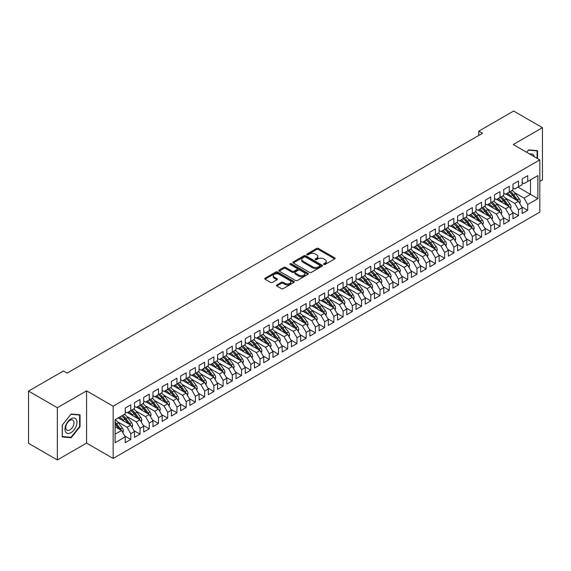 <?xml version="1.0" encoding="UTF-8"?>
<svg xmlns="http://www.w3.org/2000/svg" width="571" height="571" viewBox="0 0 571 571"><rect width="100%" height="100%" fill="white"/><g stroke="black" fill="none" stroke-linecap="round" stroke-linejoin="round"><path stroke-width="0.86" d="M323.836 264.466A0.899 0.521 0 0 0 325.106 264.466L334.734 258.906A1.285 0.742 0 0 0 335.106 258.385A1.285 0.742 0 0 0 334.734 257.856L318.418 248.442A1.285 0.742 0 0 0 316.612 248.442L306.984 254.002A0.899 0.521 0 0 0 306.72 254.366A0.899 0.521 0 0 0 306.984 254.73A0.899 0.521 0 0 0 308.247 254.73L309.496 254.016A4.104 2.37 0 0 1 315.292 254.016L316.655 254.802A4.104 2.37 0 0 1 317.854 256.472A4.104 2.37 0 0 1 316.655 258.149L315.406 258.863A0.899 0.521 0 0 0 315.149 259.234A0.899 0.521 0 0 0 315.406 259.598A0.899 0.521 0 0 0 316.677 259.598L317.926 258.877A4.104 2.37 0 0 1 323.721 258.877L325.085 259.662A4.104 2.37 0 0 1 326.284 261.34A4.104 2.37 0 0 1 325.085 263.01L323.836 263.731A0.899 0.521 0 0 0 323.571 264.095A0.899 0.521 0 0 0 323.836 264.466L323.836 263.731M276.828 284.958A1.285 0.742 0 0 0 276.457 285.479A1.285 0.742 0 0 0 276.828 286.007L281.41 288.648A1.285 0.742 0 0 0 283.216 288.648L293.908 282.474A1.285 0.742 0 0 0 294.286 281.946A1.285 0.742 0 0 0 293.908 281.424L277.599 272.01A1.285 0.742 0 0 0 275.786 272.01L265.094 278.184A1.285 0.742 0 0 0 264.723 278.705A1.285 0.742 0 0 0 265.094 279.226L270.625 282.417A1.285 0.742 0 0 0 272.438 282.417L277.014 279.776A1.285 0.742 0 0 0 277.385 279.255A1.285 0.742 0 0 0 277.014 278.734L274.273 277.149A3.426 1.977 0 0 1 273.266 275.75A3.426 1.977 0 0 1 275.386 273.923A3.426 1.977 0 0 1 279.119 274.351L289.854 280.547A3.426 1.977 0 0 1 290.86 281.946A3.426 1.977 0 0 1 288.748 283.78A3.426 1.977 0 0 1 285.008 283.352L283.216 282.317A1.285 0.742 0 0 0 281.41 282.317L276.828 284.958L276.828 286.007M57.35 407.737L57.35 459.962L86.571 443.096L86.571 390.864L57.35 407.737L28.55 391.106L63.395 370.986L67.093 373.12L482.495 133.286L478.798 131.152L478.798 135.42M86.571 390.864L113.151 406.217L539.816 159.88L539.816 212.112L113.151 458.442L113.151 406.217M539.816 181.414L542.45 179.894L542.45 127.661L513.236 144.534L539.816 159.88M542.45 127.661L513.65 111.038L478.798 131.152M309.589 272.374A1.285 0.742 0 0 0 311.402 272.374L322.094 266.2A1.285 0.742 0 0 0 322.465 265.679A1.285 0.742 0 0 0 322.094 265.158L305.785 255.737A1.285 0.742 0 0 0 303.972 255.737L293.28 261.911A1.285 0.742 0 0 0 292.902 262.439A1.285 0.742 0 0 0 293.28 262.96L309.589 272.374M290.511 264.659A0.899 0.521 0 0 1 291.417 264.787L291.417 263.716L308.005 273.288A1.285 0.742 0 0 1 308.376 273.816A1.285 0.742 0 0 1 308.005 274.337L297.313 280.511A1.285 0.742 0 0 1 295.5 280.511L279.19 271.097L279.19 270.047A1.285 0.742 0 0 0 278.812 270.568A1.285 0.742 0 0 0 279.19 271.097M279.19 270.047L283.766 267.406A1.285 0.742 0 0 1 285.579 267.406L292.188 271.225A1.285 0.742 0 0 0 294.001 271.225L297.034 269.469A1.285 0.742 0 0 0 297.412 268.948A1.285 0.742 0 0 0 297.034 268.427L290.154 264.452A0.899 0.521 0 0 1 289.89 264.087A0.899 0.521 0 0 1 290.439 263.602A0.899 0.521 0 0 1 291.417 263.716M517.94 187.117L530.495 194.361L530.495 179.865L537.882 175.604L527.725 181.464L527.725 175.654L522.187 178.851L522.187 184.661L518.497 186.796L518.497 180.986L512.958 184.183L512.958 189.993L509.261 192.127L509.261 186.317L503.722 189.515L503.722 195.325L500.032 197.452L500.032 191.649L494.493 194.847L494.493 200.657L490.803 202.784L490.803 196.974L485.264 200.171L485.264 205.981L481.567 208.115L481.567 202.305L476.028 205.503L476.028 211.313L472.338 213.447L472.338 207.637L466.8 210.835L466.8 216.645L463.11 218.772L463.11 212.962L457.571 216.159L457.571 221.969L453.874 224.103L453.874 218.293L448.335 221.491L448.335 227.301L444.645 229.435L444.645 223.625L439.106 226.823L439.106 232.633L435.416 234.76L435.416 228.95L429.877 232.147L429.877 237.957L426.18 240.091L426.18 234.281L420.641 237.479L420.641 243.289L416.951 245.423L416.951 239.613L411.413 242.811L411.413 248.621L407.723 250.748L407.723 244.945L402.184 248.142L402.184 253.952L398.487 256.079L398.487 250.269L392.948 253.467L392.948 259.277L389.258 261.411L389.258 255.601L383.719 258.799L383.719 264.609L380.029 266.743L380.029 260.933L374.49 264.13L374.49 269.94L370.793 272.067L370.793 266.257L365.254 269.455L365.254 275.265L361.564 277.399L361.564 271.589L356.026 274.787L356.026 280.597L352.336 282.731L352.336 276.921L346.797 280.118L346.797 285.928L343.1 288.055L343.1 282.245L337.561 285.443L337.561 291.253L333.871 293.387L333.871 287.577L328.332 290.775L328.332 296.585L324.642 298.719L324.642 292.909L319.103 296.106L319.103 301.916L315.406 304.043L315.406 298.24L309.867 301.438L309.867 307.248L306.177 309.375L306.177 303.565L300.639 306.763L300.639 312.573L296.949 314.707L296.949 308.897L291.41 312.094L291.41 317.904L287.713 320.038L287.713 314.228L282.174 317.426L282.174 323.236L278.484 325.363L278.484 319.553L272.945 322.751L272.945 328.561L269.255 330.695L269.255 324.885L263.716 328.082L263.716 333.892L260.019 336.026L260.019 330.216L254.48 333.414L254.48 339.224L250.79 341.351L250.79 335.541L245.252 338.746L245.252 344.549L241.562 346.683L241.562 340.873L236.023 344.07L236.023 349.88L232.326 352.014L232.326 346.204L226.787 349.402L226.787 355.212L223.097 357.346L223.097 351.536L217.558 354.734L217.558 360.544L213.868 362.671L213.868 356.861L208.329 360.058L208.329 365.868L204.632 368.002L204.632 362.192L199.093 365.39L199.093 371.2L195.403 373.334L195.403 367.524L189.865 370.722L189.865 376.532L186.175 378.659L186.175 372.849L180.636 376.046L180.636 381.856L176.939 383.99L176.939 378.18L171.4 381.378L171.4 387.188L167.71 389.322L167.71 383.512L162.171 386.71L162.171 392.52L158.481 394.647L158.481 388.837L152.942 392.041L152.942 397.844L149.245 399.978L149.245 394.168L143.706 397.366L143.706 403.176L140.016 405.31L140.016 399.5L134.478 402.698L134.478 408.508L130.788 410.642L130.788 404.832L125.249 408.029L125.249 413.839L115.092 419.699L115.092 442.725L125.249 436.858L121.552 430.463L115.092 426.737M537.882 175.604L537.882 198.629L527.725 204.489L524.035 198.094L514.521 192.605M521.68 206.809L527.725 210.299L527.725 204.489M527.725 210.299L522.187 213.497L522.187 207.687L518.497 209.821L514.799 203.426L505.292 197.937M512.451 212.141L518.497 215.631L518.497 209.821M518.497 215.631L512.958 218.829L512.958 213.019L509.261 215.153L505.571 208.758L496.063 203.262M503.215 217.465L509.261 220.956L509.261 215.153M509.261 220.956L503.722 224.16L503.722 218.35L500.032 220.477L496.342 214.082L486.827 208.593M493.986 222.797L500.032 226.287L500.032 220.477M500.032 226.287L494.493 229.485L494.493 223.675L490.803 225.809L487.106 219.414L477.599 213.925M484.758 228.129L490.803 231.619L490.803 225.809M490.803 231.619L485.264 234.817L485.264 229.007L481.567 231.141L477.877 224.746L468.37 219.25M475.522 233.46L481.567 236.951L481.567 231.141M481.567 236.951L476.028 240.148L476.028 234.338L472.338 236.465L468.648 230.07L459.134 224.581M466.293 238.785L472.338 242.275L472.338 236.465M472.338 242.275L466.8 245.473L466.8 239.663L463.11 241.797L459.412 235.402L449.905 229.913M457.064 244.117L463.11 247.607L463.11 241.797M463.11 247.607L457.571 250.805L457.571 244.995L453.874 247.129L450.184 240.734L440.676 235.238M447.828 249.448L453.874 252.939L453.874 247.129M453.874 252.939L448.335 256.136L448.335 250.326L444.645 252.453L440.955 246.058L431.44 240.569M438.599 254.773L444.645 258.263L444.645 252.453M444.645 258.263L439.106 261.461L439.106 255.658L435.416 257.785L431.719 251.39L422.212 245.901M429.371 260.105L435.416 263.595L435.416 257.785M435.416 263.595L429.877 266.793L429.877 260.983L426.18 263.117L422.49 256.722L412.983 251.233M420.135 265.436L426.18 268.927L426.18 263.117M426.18 268.927L420.641 272.124L420.641 266.314L416.951 268.449L413.261 262.053L403.747 256.557M410.906 270.761L416.951 274.251L416.951 268.449M416.951 274.251L411.413 277.456L411.413 271.646L407.723 273.773L404.025 267.378L394.518 261.889M401.677 276.093L407.723 279.583L407.723 273.773M407.723 279.583L402.184 282.781L402.184 276.971L398.487 279.105L394.797 272.71L385.289 267.221M392.441 281.424L398.487 284.915L398.487 279.105M398.487 284.915L392.948 288.112L392.948 282.302L389.258 284.437L385.568 278.041L376.053 272.545M383.212 286.756L389.258 290.246L389.258 284.437M389.258 290.246L383.719 293.444L383.719 287.634L380.029 289.761L376.332 283.366L366.825 277.877M373.984 292.081L380.029 295.571L380.029 289.761M380.029 295.571L374.49 298.769L374.49 292.959L370.793 295.093L367.103 288.698L357.596 283.209M364.748 297.412L370.793 300.903L370.793 295.093M370.793 300.903L365.254 304.1L365.254 298.29L361.564 300.425L357.874 294.029L348.36 288.541M355.519 302.744L361.564 306.234L361.564 300.425M361.564 306.234L356.026 309.432L356.026 303.622L352.336 305.749L348.638 299.354L339.131 293.865M346.29 308.069L352.336 311.559L352.336 305.749M352.336 311.559L346.797 314.757L346.797 308.954L343.1 311.081L339.41 304.686L329.902 299.197M337.054 313.4L343.1 316.891L343.1 311.081M343.1 316.891L337.561 320.088L337.561 314.278L333.871 316.413L330.181 310.017L320.666 304.529M327.825 318.732L333.871 322.222L333.871 316.413M333.871 322.222L328.332 325.42L328.332 319.61L324.642 321.744L320.945 315.349L311.438 309.853M318.597 324.057L324.642 327.554L324.642 321.744M324.642 327.554L319.103 330.752L319.103 324.942L315.406 327.069L311.716 320.674L302.209 315.185M309.361 329.388L315.406 332.879L315.406 327.069M315.406 332.879L309.867 336.076L309.867 330.266L306.177 332.401L302.487 326.005L292.973 320.517M300.132 334.72L306.177 338.21L306.177 332.401M306.177 338.21L300.639 341.408L300.639 335.598L296.949 337.732L293.251 331.337L283.744 325.841M290.903 340.052L296.949 343.542L296.949 337.732M296.949 343.542L291.41 346.74L291.41 340.93L287.713 343.057L284.023 336.662L274.515 331.173M281.667 345.376L287.713 348.867L287.713 343.057M287.713 348.867L282.174 352.064L282.174 346.254L278.484 348.389L274.794 341.993L265.279 336.505M272.438 350.708L278.484 354.198L278.484 348.389M278.484 354.198L272.945 357.396L272.945 351.586L269.255 353.72L265.558 347.325L256.051 341.836M263.21 356.04L269.255 359.53L269.255 353.72M269.255 359.53L263.716 362.728L263.716 356.918L260.019 359.045L256.329 352.65L246.822 347.161M253.974 361.364L260.019 364.855L260.019 359.045M260.019 364.855L254.48 368.052L254.48 362.25L250.79 364.377L247.1 357.981L237.586 352.493M244.745 366.696L250.79 370.186L250.79 364.377M250.79 370.186L245.252 373.384L245.252 367.574L241.562 369.708L237.864 363.313L228.357 357.824M235.516 372.028L241.562 375.518L241.562 369.708M241.562 375.518L236.023 378.716L236.023 372.906L232.326 375.04L228.636 368.645L219.128 363.149M226.28 377.352L232.326 380.85L232.326 375.04M232.326 380.85L226.787 384.047L226.787 378.238L223.097 380.365L219.407 373.969L209.892 368.481M217.051 382.684L223.097 386.174L223.097 380.365M223.097 386.174L217.558 389.372L217.558 383.562L213.868 385.696L210.171 379.301L200.664 373.812M207.823 388.016L213.868 391.506L213.868 385.696M213.868 391.506L208.329 394.704L208.329 388.894L204.632 391.028L200.942 384.633L191.435 379.137M198.587 393.348L204.632 396.838L204.632 391.028M204.632 396.838L199.093 400.035L199.093 394.226L195.403 396.353L191.713 389.957L182.199 384.469M189.358 398.672L195.403 402.162L195.403 396.353M195.403 402.162L189.865 405.36L189.865 399.55L186.175 401.684L182.477 395.289L172.97 389.8M180.129 404.004L186.175 407.494L186.175 401.684M186.175 407.494L180.636 410.692L180.636 404.882L176.939 407.016L173.249 400.621L163.741 395.132M170.893 409.336L176.939 412.826L176.939 407.016M176.939 412.826L171.4 416.023L171.4 410.214L167.71 412.341L164.02 405.945L154.505 400.457M161.664 414.66L167.71 418.15L167.71 412.341M167.71 418.15L162.171 421.348L162.171 415.545L158.481 417.672L154.784 411.277L145.277 405.788M152.436 419.992L158.481 423.482L158.481 417.672M158.481 423.482L152.942 426.68L152.942 420.87L149.245 423.004L145.555 416.609L136.048 411.12M143.2 425.324L149.245 428.814L149.245 423.004M149.245 428.814L143.706 432.011L143.706 426.202L140.016 428.336L136.326 421.94L126.812 416.445M133.971 430.648L140.016 434.146L140.016 428.336M140.016 434.146L134.478 437.343L134.478 431.533L130.788 433.66L127.09 427.265L117.583 421.776M124.742 435.98L130.788 439.47L130.788 433.66M130.788 439.47L125.249 442.668L125.249 436.858M125.249 411.705L127.09 412.769L130.788 410.642M115.092 434.196L121.552 430.463M134.478 406.374L136.326 407.437L140.016 405.31A9.985 5.767 60 0 1 143.335 408.565L146.64 412.969M127.09 427.265L130.788 425.138L118.233 417.886M134.478 431.533L130.788 425.138M143.706 401.042L145.555 402.112L149.245 399.978A9.985 5.767 60 0 1 152.571 403.233L155.869 407.637M136.326 421.94L140.016 419.806L127.461 412.555M143.706 426.202L140.016 419.806M152.942 395.717L154.784 396.781L158.481 394.647M145.555 416.609L149.245 414.475L136.69 407.23M152.942 420.87L149.245 414.475M162.171 390.386L164.02 391.449L167.71 389.322A9.985 5.767 60 0 1 171.029 392.577L174.333 396.981M154.784 411.277L158.481 409.143L145.926 401.898M162.171 415.545L158.481 409.143M171.4 385.054L173.249 386.124L176.939 383.99A9.985 5.767 60 0 1 180.265 387.245L183.562 391.649M164.02 405.945L167.71 403.818L155.155 396.567M171.4 410.214L167.71 403.818M180.636 379.729L182.477 380.793L186.175 378.659M173.249 400.621L176.939 398.487L164.384 391.242M180.636 404.882L176.939 398.487M189.865 374.398L191.713 375.461L195.403 373.334A9.985 5.767 60 0 1 198.722 376.582L202.027 380.993M182.477 395.289L186.175 393.155L173.62 385.91M189.865 399.55L186.175 393.155M199.093 369.066L200.942 370.136L204.632 368.002A9.985 5.767 60 0 1 207.958 371.257L211.256 375.661M191.713 389.957L195.403 387.83L182.848 380.579M199.093 394.226L195.403 387.83M208.329 363.741L210.171 364.805L213.868 362.671M200.942 384.633L204.632 382.499L192.077 375.247M208.329 388.894L204.632 382.499M217.558 358.41L219.407 359.473L223.097 357.346A9.985 5.767 60 0 1 226.416 360.594L229.72 365.005M210.171 379.301L213.868 377.167L201.313 369.922M217.558 383.562L213.868 377.167M226.787 353.078L228.636 354.141L232.326 352.014A9.985 5.767 60 0 1 235.652 355.269L238.949 359.673M219.407 373.969L223.097 371.842L210.542 364.591M226.787 378.238L223.097 371.842M236.023 347.746L237.864 348.817L241.562 346.683M228.636 368.645L232.326 366.511L219.771 359.259M236.023 372.906L232.326 366.511M245.252 342.422L247.1 343.485L250.79 341.351A9.985 5.767 60 0 1 254.109 344.606L257.414 349.017M237.864 363.313L241.562 361.179L229.007 353.934M245.252 367.574L241.562 361.179M254.48 337.09L256.329 338.153L260.019 336.026A9.985 5.767 60 0 1 263.345 339.281L266.643 343.685M247.1 357.981L250.79 355.847L238.235 348.603M254.48 362.25L250.79 355.847M263.716 331.758L265.558 332.829L269.255 330.695M256.329 352.65L260.019 350.523L247.464 343.271M263.716 356.918L260.019 350.523M272.945 326.434L274.794 327.497L278.484 325.363A9.985 5.767 60 0 1 281.803 328.618L285.107 333.029M265.558 347.325L269.255 345.191L256.7 337.946M272.945 351.586L269.255 345.191M282.174 321.102L284.023 322.165L287.713 320.038A9.985 5.767 60 0 1 291.039 323.286L294.336 327.697M274.794 341.993L278.484 339.859L265.929 332.615M282.174 346.254L278.484 339.859M291.41 315.77L293.251 316.841L296.949 314.707M284.023 336.662L287.713 334.535L275.158 327.283M291.41 340.93L287.713 334.535M300.639 310.446L302.487 311.509L306.177 309.375A9.985 5.767 60 0 1 309.496 312.63L312.801 317.041M293.251 331.337L296.949 329.203L284.394 321.951M300.639 335.598L296.949 329.203M309.867 305.114L311.716 306.177L315.406 304.043A9.985 5.767 60 0 1 318.732 307.298L322.03 311.709M302.487 326.005L306.177 323.871L293.622 316.627M309.867 330.266L306.177 323.871M319.103 299.782L320.945 300.846L324.642 298.719M311.716 320.674L315.406 318.547L302.851 311.295M319.103 324.942L315.406 318.547M328.332 294.45L330.181 295.521L333.871 293.387A9.985 5.767 60 0 1 337.19 296.642L340.494 301.045M320.945 315.349L324.642 313.215L312.087 305.963M328.332 319.61L324.642 313.215M337.561 289.126L339.41 290.189L343.1 288.055A9.985 5.767 60 0 1 346.426 291.31L349.723 295.721M330.181 310.017L333.871 307.883L321.316 300.639M337.561 314.278L333.871 307.883M346.797 283.794L348.638 284.858L352.336 282.731M339.41 304.686L343.1 302.551L330.545 295.307M346.797 308.954L343.1 302.551M356.026 278.462L357.874 279.533L361.564 277.399A9.985 5.767 60 0 1 364.883 280.654L368.188 285.057M348.638 299.354L352.336 297.227L339.781 289.975M356.026 303.622L352.336 297.227M365.254 273.138L367.103 274.201L370.793 272.067A9.985 5.767 60 0 1 374.119 275.322L377.417 279.733M357.874 294.029L361.564 291.895L349.009 284.651M365.254 298.29L361.564 291.895M374.49 267.806L376.332 268.87L380.029 266.743M367.103 288.698L370.793 286.563L358.238 279.319M374.49 292.959L370.793 286.563M383.719 262.474L385.568 263.545L389.258 261.411A9.985 5.767 60 0 1 392.577 264.666L395.881 269.069M376.332 283.366L380.029 281.239L367.474 273.987M383.719 287.634L380.029 281.239M392.948 257.15L394.797 258.213L398.487 256.079A9.985 5.767 60 0 1 401.813 259.334L405.11 263.745M385.568 278.041L389.258 275.907L376.703 268.655M392.948 282.302L389.258 275.907M402.184 251.818L404.025 252.882L407.723 250.748M394.797 272.71L398.487 270.575L385.932 263.331M402.184 276.971L398.487 270.575M411.413 246.486L413.261 247.55L416.951 245.423A9.985 5.767 60 0 1 420.27 248.678L423.575 253.081M404.025 267.378L407.723 265.251L395.168 257.999M411.413 271.646L407.723 265.251M420.641 241.155L422.49 242.225L426.18 240.091A9.985 5.767 60 0 1 429.506 243.346L432.804 247.75M413.261 262.053L416.951 259.919L404.396 252.667M420.641 266.314L416.951 259.919M429.877 235.83L431.719 236.894L435.416 234.76M422.49 256.722L426.18 254.587L413.625 247.343M429.877 260.983L426.18 254.587M439.106 230.498L440.955 231.562L444.645 229.435A9.985 5.767 60 0 1 447.964 232.69L451.268 237.093M431.719 251.39L435.416 249.256L422.861 242.011M439.106 255.658L435.416 249.256M448.335 225.167L450.184 226.237L453.874 224.103A9.985 5.767 60 0 1 457.2 227.358L460.497 231.762M440.955 246.058L444.645 243.931L432.09 236.68M448.335 250.326L444.645 243.931M457.571 219.842L459.412 220.906L463.11 218.772M450.184 240.734L453.874 238.599L441.319 231.355M457.571 244.995L453.874 238.599M466.8 214.51L468.648 215.574L472.338 213.447A9.985 5.767 60 0 1 475.657 216.695L478.962 221.105M459.412 235.402L463.11 233.268L450.555 226.023M466.8 239.663L463.11 233.268M476.028 209.179L477.877 210.249L481.567 208.115A9.985 5.767 60 0 1 484.893 211.37L488.191 215.774M468.648 230.07L472.338 227.943L459.783 220.691M476.028 234.338L472.338 227.943M485.264 203.854L487.106 204.918L490.803 202.784M477.877 224.746L481.567 222.611L469.012 215.36M485.264 229.007L481.567 222.611M494.493 198.522L496.342 199.586L500.032 197.452A9.985 5.767 60 0 1 503.351 200.706L506.655 205.117M487.106 219.414L490.803 217.28L478.248 210.035M494.493 223.675L490.803 217.28M503.722 193.191L505.571 194.254L509.261 192.127A9.985 5.767 60 0 1 512.587 195.382L515.884 199.786M496.342 214.082L500.032 211.955L487.477 204.704M503.722 218.35L500.032 211.955M512.958 187.859L514.799 188.93L518.497 186.796M505.571 208.758L509.261 206.623L496.706 199.372M512.958 213.019L509.261 206.623M522.187 182.534L524.035 183.598L527.725 181.464M514.799 203.426L518.497 201.292L505.942 194.047M522.187 207.687L518.497 201.292M28.55 391.106L28.55 443.339L57.35 459.962M86.571 443.096L113.151 458.442M524.035 198.094L530.495 194.361L537.882 198.629M537.561 158.574L537.561 150.665L528.646 149.873L526.69 152.3M80.061 426.68L80.061 414.796L71.154 414.004L62.246 425.088L62.246 436.965L71.154 437.757L80.061 426.68L79.597 426.409M324.192 264.587L325.085 264.08A4.104 2.37 0 0 0 326.284 262.403L326.284 261.34M317.854 256.472L317.854 257.535A4.104 2.37 0 0 1 316.655 259.213L315.77 259.726M334.713 258.913L318.418 249.506A1.285 0.742 0 0 0 316.612 249.506L307.341 254.859M322.073 266.214L305.785 256.807A1.285 0.742 0 0 0 303.972 256.807L293.294 262.967M319.824 266.043A0.899 0.521 0 0 0 320.088 265.679A0.899 0.521 0 0 0 319.824 265.315L305.506 257.05A0.899 0.521 0 0 0 304.243 257.05L302.93 257.806A4.104 2.37 0 0 0 301.724 259.484A4.104 2.37 0 0 0 302.93 261.154L312.715 266.807A4.104 2.37 0 0 0 318.511 266.807L319.824 266.043L319.824 267.114A0.899 0.521 0 0 0 320.088 266.743L320.088 265.679M301.724 259.484L301.724 260.547A4.104 2.37 0 0 0 302.93 262.217L302.93 261.154M319.824 267.114L318.511 267.87A4.104 2.37 0 0 1 312.715 267.87L302.93 262.217M279.205 271.104L283.766 268.47L283.766 267.406M297.412 268.948L297.412 270.012A1.285 0.742 0 0 1 297.034 270.54L294.001 272.288A1.285 0.742 0 0 1 292.188 272.288L285.579 268.47A1.285 0.742 0 0 0 283.766 268.47M291.417 264.787L307.983 274.344M299.054 275.186A3.426 1.977 0 0 0 302.787 275.615A3.426 1.977 0 0 0 304.907 273.787A3.426 1.977 0 0 0 303.9 272.388L300.118 270.204A1.285 0.742 0 0 0 298.305 270.204L295.271 271.96A1.285 0.742 0 0 0 294.893 272.481A1.285 0.742 0 0 0 295.271 273.002L299.054 275.186L299.054 276.257A3.426 1.977 0 0 0 302.787 276.685A3.426 1.977 0 0 0 304.907 274.851L304.907 273.787M294.893 272.481L294.893 273.545A1.285 0.742 0 0 0 295.271 274.073L295.271 273.002M299.054 276.257L295.271 274.073M290.86 281.946L290.86 283.016A3.426 1.977 0 0 1 288.748 284.843A3.426 1.977 0 0 1 285.008 284.415L283.216 283.38A1.285 0.742 0 0 0 281.41 283.38L276.849 286.014M273.266 275.75L273.266 276.814A3.426 1.977 0 0 0 274.273 278.213L274.273 277.149M277.014 278.734L277.014 279.776L274.273 278.213M293.894 282.481L277.599 273.074A1.285 0.742 0 0 0 275.786 273.074L265.115 279.24M70.212 437.215L71.154 437.757M519.724 203.426L520.324 201.706A3.462 1.998 -120 0 0 519.217 198.765L515.449 193.726A9.985 5.767 -120 0 0 512.108 190.486M511.459 197.231L510.831 196.395A9.985 5.767 -120 0 0 507.491 193.148M509.004 195.81A8.287 4.789 -120 0 0 506.27 193.855M518.225 201.142A3.462 1.998 -120 0 0 517.462 199.779L513.693 194.74A9.985 5.767 -120 0 0 510.353 191.499M509.853 192.57A8.287 4.789 60 0 1 513.036 195.518L516.498 200.135M510.495 208.758L511.088 207.037A3.462 1.998 -120 0 0 509.989 204.09L506.213 199.058A9.985 5.767 -120 0 0 502.873 195.817M502.23 202.562L501.602 201.72A9.985 5.767 -120 0 0 498.262 198.48M499.775 201.142A8.287 4.789 -120 0 0 497.041 199.186M508.997 206.466A3.462 1.998 -120 0 0 508.233 205.103L504.464 200.071A9.985 5.767 -120 0 0 501.117 196.831M500.617 197.901A8.287 4.789 60 0 1 503.8 200.849L507.262 205.467M501.267 214.089L501.859 212.369A3.462 1.998 -120 0 0 500.753 209.421L496.984 204.389A9.985 5.767 -120 0 0 493.644 201.142M492.994 207.887L492.366 207.052A9.985 5.767 -120 0 0 489.026 203.811M490.539 206.474A8.287 4.789 -120 0 0 487.805 204.511M499.768 211.798A3.462 1.998 -120 0 0 499.004 210.435L495.228 205.396A9.985 5.767 -120 0 0 491.888 202.155M491.388 203.233A8.287 4.789 60 0 1 494.572 206.181L498.033 210.799M490.782 202.798A9.985 5.767 60 0 1 494.122 206.038L497.427 210.449M534.313 156.704A8.486 4.896 120 0 0 533.664 155.176A8.486 4.896 120 0 0 529.817 154.106M526.712 152.314L528.468 150.13L537.097 150.901L537.097 158.31M536.526 150.573L537.097 150.901M65.772 432.24A8.486 4.896 120 0 0 73.966 430.042A8.486 4.896 120 0 0 76.164 419.307A8.486 4.896 120 0 0 67.97 421.505A8.486 4.896 120 0 0 65.772 432.24M66.315 429.57A5.81 3.355 120 0 0 66.971 430.177A5.81 3.355 120 0 0 72.374 427.465A5.81 3.355 120 0 0 73.431 420.72A5.81 3.355 120 0 0 72.781 420.113A5.81 3.355 120 0 0 67.371 422.825A5.81 3.355 120 0 0 66.315 429.57M70.968 414.268L79.597 415.038L79.597 426.544L70.968 437.286L62.339 436.515L62.339 425.002L70.947 414.253M79.026 414.71L79.597 415.038M492.031 219.414L492.63 217.694A3.462 1.998 -120 0 0 491.524 214.753L487.755 209.714A9.985 5.767 -120 0 0 484.415 206.474M483.765 213.219L483.137 212.383A9.985 5.767 -120 0 0 479.797 209.136M481.31 211.805A8.287 4.789 -120 0 0 478.577 209.843M490.532 217.13A3.462 1.998 -120 0 0 489.768 215.767L486 210.728A9.985 5.767 -120 0 0 482.659 207.487M482.16 208.558A8.287 4.789 60 0 1 485.343 211.506L488.805 216.124M482.802 224.746L483.394 223.025A3.462 1.998 -120 0 0 482.295 220.078L478.519 215.046A9.985 5.767 -120 0 0 475.179 211.805M474.537 218.55L473.909 217.708A9.985 5.767 -120 0 0 470.568 214.468M472.081 217.13A8.287 4.789 -120 0 0 469.348 215.174M481.303 222.454A3.462 1.998 -120 0 0 480.539 221.091L476.771 216.059A9.985 5.767 -120 0 0 473.423 212.819M472.924 213.889A8.287 4.789 60 0 1 476.107 216.837L479.569 221.455M473.573 230.077L474.166 228.357A3.462 1.998 -120 0 0 473.059 225.409L469.291 220.377A9.985 5.767 -120 0 0 465.95 217.13M465.301 223.882L464.673 223.04A9.985 5.767 -120 0 0 461.332 219.799M462.845 222.462A8.287 4.789 -120 0 0 460.112 220.506M472.074 227.786A3.462 1.998 -120 0 0 471.311 226.423L467.535 221.391A9.985 5.767 -120 0 0 464.194 218.143M463.695 219.221A8.287 4.789 60 0 1 466.878 222.169L470.34 226.787M463.088 218.786A9.985 5.767 60 0 1 466.428 222.026L469.733 226.437M464.337 235.402L464.937 233.689A3.462 1.998 -120 0 0 463.83 230.741L460.062 225.702A9.985 5.767 -120 0 0 456.721 222.462M456.072 229.207L455.444 228.371A9.985 5.767 -120 0 0 452.104 225.131M453.617 227.793A8.287 4.789 -120 0 0 450.883 225.83M462.838 233.118A3.462 1.998 -120 0 0 462.075 231.755L458.306 226.716A9.985 5.767 -120 0 0 454.966 223.475M454.466 224.546A8.287 4.789 60 0 1 457.649 227.494L461.111 232.119M455.108 240.734L455.701 239.013A3.462 1.998 -120 0 0 454.602 236.073L450.826 231.034A9.985 5.767 -120 0 0 447.486 227.793M446.843 234.538L446.215 233.696A9.985 5.767 -120 0 0 442.875 230.456M444.388 233.118A8.287 4.789 -120 0 0 441.654 231.162M453.61 238.442A3.462 1.998 -120 0 0 452.846 237.079L449.077 232.047A9.985 5.767 -120 0 0 445.73 228.807M445.23 229.877A8.287 4.789 60 0 1 448.413 232.825L451.875 237.443M445.88 246.065L446.472 244.345A3.462 1.998 -120 0 0 445.366 241.397L441.597 236.365A9.985 5.767 -120 0 0 438.257 233.125M437.607 239.87L436.979 239.028A9.985 5.767 -120 0 0 433.639 235.787M435.152 238.45A8.287 4.789 -120 0 0 432.418 236.494M444.381 243.774A3.462 1.998 -120 0 0 443.617 242.411L439.841 237.379A9.985 5.767 -120 0 0 436.501 234.131M436.001 235.209A8.287 4.789 60 0 1 439.185 238.157L442.646 242.775M435.395 234.774A9.985 5.767 60 0 1 438.735 238.014L442.04 242.425M436.644 251.397L437.243 249.677A3.462 1.998 -120 0 0 436.137 246.729L432.368 241.697A9.985 5.767 -120 0 0 429.028 238.45M428.378 245.195L427.75 244.359A9.985 5.767 -120 0 0 424.41 241.119M425.923 243.781A8.287 4.789 -120 0 0 423.19 241.819M435.145 249.106A3.462 1.998 -120 0 0 434.381 247.743L430.613 242.704A9.985 5.767 -120 0 0 427.272 239.463M426.773 240.534A8.287 4.789 60 0 1 429.956 243.482L433.418 248.107M427.415 256.722L428.007 255.001A3.462 1.998 -120 0 0 426.908 252.061L423.132 247.022A9.985 5.767 -120 0 0 419.792 243.781M419.15 250.526L418.522 249.691A9.985 5.767 -120 0 0 415.181 246.444M416.694 249.106A8.287 4.789 -120 0 0 413.961 247.15M425.916 254.438A3.462 1.998 -120 0 0 425.152 253.074L421.384 248.035A9.985 5.767 -120 0 0 418.036 244.795M417.537 245.865A8.287 4.789 60 0 1 420.72 248.813L424.182 253.431M418.186 262.053L418.779 260.333A3.462 1.998 -120 0 0 417.672 257.385L413.904 252.353A9.985 5.767 -120 0 0 410.563 249.113M409.914 255.858L409.286 255.016A9.985 5.767 -120 0 0 405.945 251.775M407.458 254.438A8.287 4.789 -120 0 0 404.725 252.482M416.687 259.762A3.462 1.998 -120 0 0 415.924 258.399L412.148 253.367A9.985 5.767 -120 0 0 408.807 250.127M408.308 251.197A8.287 4.789 60 0 1 411.491 254.145L414.953 258.763M407.701 250.762A9.985 5.767 60 0 1 411.041 254.002L414.346 258.413M408.95 267.385L409.55 265.665A3.462 1.998 -120 0 0 408.443 262.717L404.675 257.685A9.985 5.767 -120 0 0 401.334 254.438M400.685 261.183L400.057 260.347A9.985 5.767 -120 0 0 396.717 257.107M398.23 259.769A8.287 4.789 -120 0 0 395.496 257.806M407.451 265.094A3.462 1.998 -120 0 0 406.688 263.731L402.919 258.692A9.985 5.767 -120 0 0 399.579 255.451M399.079 256.529A8.287 4.789 60 0 1 402.262 259.477L405.724 264.095M399.721 272.71L400.314 270.989A3.462 1.998 -120 0 0 399.215 268.049L395.439 263.01A9.985 5.767 -120 0 0 392.099 259.769M391.456 266.514L390.828 265.679A9.985 5.767 -120 0 0 387.488 262.432M389.001 265.101A8.287 4.789 -120 0 0 386.267 263.138M398.223 270.426A3.462 1.998 -120 0 0 397.459 269.062L393.69 264.023A9.985 5.767 -120 0 0 390.343 260.783M389.843 261.853A8.287 4.789 60 0 1 393.026 264.801L396.488 269.419M390.493 278.041L391.085 276.321A3.462 1.998 -120 0 0 389.979 273.373L386.21 268.341A9.985 5.767 -120 0 0 382.87 265.101M382.22 271.846L381.592 271.004A9.985 5.767 -120 0 0 378.252 267.763M379.765 270.426A8.287 4.789 -120 0 0 377.031 268.47M388.994 275.75A3.462 1.998 -120 0 0 388.23 274.387L384.454 269.355A9.985 5.767 -120 0 0 381.114 266.115M380.614 267.185A8.287 4.789 60 0 1 383.798 270.133L387.259 274.751M380.008 266.75A9.985 5.767 60 0 1 383.348 269.99L386.653 274.401M381.257 283.373L381.856 281.653A3.462 1.998 -120 0 0 380.75 278.705L376.981 273.673A9.985 5.767 -120 0 0 373.641 270.426M372.991 277.178L372.363 276.335A9.985 5.767 -120 0 0 369.023 273.095M370.536 275.757A8.287 4.789 -120 0 0 367.803 273.802M379.758 281.082A3.462 1.998 -120 0 0 378.994 279.719L375.226 274.687A9.985 5.767 -120 0 0 371.885 271.439M371.386 272.517A8.287 4.789 60 0 1 374.569 275.465L378.031 280.083M372.028 288.698L372.62 286.985A3.462 1.998 -120 0 0 371.521 284.037L367.745 278.998A9.985 5.767 -120 0 0 364.405 275.757M363.763 282.502L363.135 281.667A9.985 5.767 -120 0 0 359.794 278.427M361.307 281.089A8.287 4.789 -120 0 0 358.574 279.126M370.529 286.414A3.462 1.998 -120 0 0 369.765 285.05L365.997 280.011A9.985 5.767 -120 0 0 362.649 276.771M362.15 277.841A8.287 4.789 60 0 1 365.333 280.789L368.795 285.414M362.799 294.029L363.392 292.309A3.462 1.998 -120 0 0 362.285 289.369L358.517 284.329A9.985 5.767 -120 0 0 355.176 281.089M354.527 287.834L353.899 286.992A9.985 5.767 -120 0 0 350.558 283.751M352.071 286.414A8.287 4.789 -120 0 0 349.338 284.458M361.3 291.738A3.462 1.998 -120 0 0 360.537 290.375L356.761 285.343A9.985 5.767 -120 0 0 353.42 282.103M352.921 283.173A8.287 4.789 60 0 1 356.104 286.121L359.566 290.739M352.314 282.738A9.985 5.767 60 0 1 355.654 285.985L358.959 290.389M353.563 299.361L354.163 297.641A3.462 1.998 -120 0 0 353.056 294.693L349.288 289.661A9.985 5.767 -120 0 0 345.947 286.421M345.298 293.166L344.67 292.323A9.985 5.767 -120 0 0 341.33 289.083M342.843 291.745A8.287 4.789 -120 0 0 340.109 289.79M352.064 297.07A3.462 1.998 -120 0 0 351.301 295.707L347.532 290.675A9.985 5.767 -120 0 0 344.192 287.427M343.692 288.505A8.287 4.789 60 0 1 346.875 291.453L350.337 296.071M344.334 304.693L344.927 302.973A3.462 1.998 -120 0 0 343.828 300.025L340.052 294.993A9.985 5.767 -120 0 0 336.712 291.745M336.069 298.49L335.441 297.655A9.985 5.767 -120 0 0 332.101 294.415M333.614 297.077A8.287 4.789 -120 0 0 330.88 295.114M342.836 302.402A3.462 1.998 -120 0 0 342.072 301.038L338.303 295.999A9.985 5.767 -120 0 0 334.956 292.759M334.456 293.829A8.287 4.789 60 0 1 337.639 296.777L341.101 301.402M335.106 310.017L335.698 308.297A3.462 1.998 -120 0 0 334.592 305.357L330.823 300.317A9.985 5.767 -120 0 0 327.483 297.077M326.833 303.822L326.205 302.987A9.985 5.767 -120 0 0 322.865 299.739M324.378 302.409A8.287 4.789 -120 0 0 321.644 300.446M333.607 307.733A3.462 1.998 -120 0 0 332.843 306.37L329.067 301.331A9.985 5.767 -120 0 0 325.727 298.091M325.227 299.161A8.287 4.789 60 0 1 328.411 302.109L331.872 306.727M324.621 298.726A9.985 5.767 60 0 1 327.961 301.973L331.266 306.377M325.87 315.349L326.469 313.629A3.462 1.998 -120 0 0 325.363 310.681L321.594 305.649A9.985 5.767 -120 0 0 318.247 302.409M317.604 309.154L316.976 308.311A9.985 5.767 -120 0 0 313.636 305.071M315.149 307.733A8.287 4.789 -120 0 0 312.416 305.778M324.371 313.058A3.462 1.998 -120 0 0 323.607 311.695L319.839 306.663A9.985 5.767 -120 0 0 316.498 303.422M315.999 304.493A8.287 4.789 60 0 1 319.182 307.441L322.644 312.059M316.641 320.681L317.233 318.961A3.462 1.998 -120 0 0 316.134 316.013L312.358 310.981A9.985 5.767 -120 0 0 309.018 307.733M308.376 314.478L307.748 313.643A9.985 5.767 -120 0 0 304.4 310.403M305.92 313.065A8.287 4.789 -120 0 0 303.18 311.102M315.142 318.39A3.462 1.998 -120 0 0 314.378 317.026L310.61 311.987A9.985 5.767 -120 0 0 307.262 308.747M306.763 309.825A8.287 4.789 60 0 1 309.946 312.772L313.408 317.39M307.412 326.005L308.005 324.285A3.462 1.998 -120 0 0 306.898 321.345L303.13 316.305A9.985 5.767 -120 0 0 299.789 313.065M299.14 319.81L298.512 318.975A9.985 5.767 -120 0 0 295.171 315.727M296.684 318.397A8.287 4.789 -120 0 0 293.951 316.434M305.913 323.721A3.462 1.998 -120 0 0 305.15 322.358L301.374 317.319A9.985 5.767 -120 0 0 298.033 314.079M297.534 315.149A8.287 4.789 60 0 1 300.717 318.097L304.179 322.715M296.927 314.721A9.985 5.767 60 0 1 300.267 317.961L303.572 322.365M298.176 331.337L298.776 329.617A3.462 1.998 -120 0 0 297.669 326.669L293.901 321.637A9.985 5.767 -120 0 0 290.553 318.397M289.911 325.142L289.283 324.299A9.985 5.767 -120 0 0 285.943 321.059M287.456 323.721A8.287 4.789 -120 0 0 284.722 321.766M296.677 329.046A3.462 1.998 -120 0 0 295.914 327.683L292.145 322.651A9.985 5.767 -120 0 0 288.805 319.41M288.305 320.481A8.287 4.789 60 0 1 291.488 323.429L294.95 328.047M288.947 336.669L289.54 334.949A3.462 1.998 -120 0 0 288.441 332.001L284.665 326.969A9.985 5.767 -120 0 0 281.325 323.721M280.682 330.473L280.054 329.631A9.985 5.767 -120 0 0 276.707 326.391M278.227 329.053A8.287 4.789 -120 0 0 275.486 327.097M287.449 334.378A3.462 1.998 -120 0 0 286.685 333.014L282.916 327.982A9.985 5.767 -120 0 0 279.569 324.735M279.069 325.813A8.287 4.789 60 0 1 282.252 328.76L285.714 333.378M279.719 341.993L280.311 340.28A3.462 1.998 -120 0 0 279.205 337.333L275.436 332.293A9.985 5.767 -120 0 0 272.096 329.053M271.446 335.798L270.818 334.963A9.985 5.767 -120 0 0 267.478 331.722M268.991 334.385A8.287 4.789 -120 0 0 266.257 332.422M278.22 339.709A3.462 1.998 -120 0 0 277.456 338.346L273.68 333.307A9.985 5.767 -120 0 0 270.34 330.067M269.84 331.137A8.287 4.789 60 0 1 273.024 334.085L276.485 338.71M269.234 330.709A9.985 5.767 60 0 1 272.574 333.949L275.879 338.353M270.483 347.325L271.082 345.605A3.462 1.998 -120 0 0 269.976 342.664L266.207 337.625A9.985 5.767 -120 0 0 262.86 334.385M262.217 341.13L261.589 340.287A9.985 5.767 -120 0 0 258.249 337.047M259.762 339.709A8.287 4.789 -120 0 0 257.029 337.754M268.984 345.034A3.462 1.998 -120 0 0 268.22 343.671L264.452 338.639A9.985 5.767 -120 0 0 261.111 335.398M260.612 336.469A8.287 4.789 60 0 1 263.795 339.417L267.249 344.035M261.254 352.657L261.846 350.937A3.462 1.998 -120 0 0 260.747 347.989L256.971 342.957A9.985 5.767 -120 0 0 253.631 339.716M252.989 346.461L252.361 345.619A9.985 5.767 -120 0 0 249.013 342.379M250.533 345.041A8.287 4.789 -120 0 0 247.793 343.085M259.755 350.366A3.462 1.998 -120 0 0 258.991 349.002L255.223 343.97A9.985 5.767 -120 0 0 251.875 340.723M251.376 341.801A8.287 4.789 60 0 1 254.559 344.748L258.021 349.366M252.025 357.988L252.618 356.268A3.462 1.998 -120 0 0 251.511 353.321L247.743 348.289A9.985 5.767 -120 0 0 244.402 345.041M243.753 351.786L243.125 350.951A9.985 5.767 -120 0 0 239.784 347.71M241.297 350.373A8.287 4.789 -120 0 0 238.564 348.41M250.526 355.697A3.462 1.998 -120 0 0 249.763 354.334L245.987 349.295A9.985 5.767 -120 0 0 242.646 346.055M242.147 347.125A8.287 4.789 60 0 1 245.33 350.073L248.792 354.698M241.54 346.697A9.985 5.767 60 0 1 244.88 349.937L248.185 354.341M242.789 363.313L243.389 361.593A3.462 1.998 -120 0 0 242.282 358.652L238.514 353.613A9.985 5.767 -120 0 0 235.166 350.373M234.524 357.118L233.896 356.283A9.985 5.767 -120 0 0 230.556 353.035M232.069 355.704A8.287 4.789 -120 0 0 229.335 353.742M241.29 361.029A3.462 1.998 -120 0 0 240.527 359.666L236.758 354.627A9.985 5.767 -120 0 0 233.418 351.386M232.911 352.457A8.287 4.789 60 0 1 236.101 355.405L239.556 360.023M233.56 368.645L234.153 366.925A3.462 1.998 -120 0 0 233.054 363.977L229.278 358.945A9.985 5.767 -120 0 0 225.938 355.704M225.295 362.449L224.667 361.607A9.985 5.767 -120 0 0 221.32 358.367M222.84 361.029A8.287 4.789 -120 0 0 220.099 359.073M232.062 366.354A3.462 1.998 -120 0 0 231.298 364.99L227.529 359.958A9.985 5.767 -120 0 0 224.182 356.718M223.682 357.789A8.287 4.789 60 0 1 226.865 360.736L230.327 365.354M224.332 373.976L224.924 372.256A3.462 1.998 -120 0 0 223.818 369.309L220.049 364.277A9.985 5.767 -120 0 0 216.709 361.029M216.059 367.774L215.431 366.939A9.985 5.767 -120 0 0 212.091 363.698M213.604 366.361A8.287 4.789 -120 0 0 210.87 364.398M222.833 371.685A3.462 1.998 -120 0 0 222.069 370.322L218.293 365.283A9.985 5.767 -120 0 0 214.953 362.043M214.453 363.12A8.287 4.789 60 0 1 217.637 366.068L221.098 370.686M213.847 362.685A9.985 5.767 60 0 1 217.187 365.925L220.492 370.336M215.096 379.301L215.695 377.581A3.462 1.998 -120 0 0 214.589 374.64L210.82 369.601A9.985 5.767 -120 0 0 207.473 366.361M206.83 373.106L206.202 372.271A9.985 5.767 -120 0 0 202.862 369.023M204.375 371.692A8.287 4.789 -120 0 0 201.642 369.73M213.597 377.017A3.462 1.998 -120 0 0 212.833 375.654L209.065 370.615A9.985 5.767 -120 0 0 205.724 367.374M205.217 368.445A8.287 4.789 60 0 1 208.408 371.393L211.862 376.011M205.867 384.633L206.459 382.913A3.462 1.998 -120 0 0 205.36 379.965L201.584 374.933A9.985 5.767 -120 0 0 198.244 371.692M197.602 378.437L196.974 377.595A9.985 5.767 -120 0 0 193.626 374.355M195.146 377.017A8.287 4.789 -120 0 0 192.406 375.061M204.368 382.342A3.462 1.998 -120 0 0 203.604 380.978L199.836 375.946A9.985 5.767 -120 0 0 196.488 372.706M195.989 373.777A8.287 4.789 60 0 1 199.172 376.724L202.634 381.342M196.638 389.964L197.231 388.244A3.462 1.998 -120 0 0 196.124 385.297L192.356 380.265A9.985 5.767 -120 0 0 189.015 377.017M188.366 383.769L187.738 382.927A9.985 5.767 -120 0 0 184.397 379.686M185.91 382.349A8.287 4.789 -120 0 0 183.177 380.393M195.139 387.673A3.462 1.998 -120 0 0 194.376 386.31L190.6 381.278A9.985 5.767 -120 0 0 187.259 378.031M186.76 379.108A8.287 4.789 60 0 1 189.943 382.056L193.405 386.674M186.153 378.673A9.985 5.767 60 0 1 189.493 381.913L192.798 386.324M187.402 395.289L188.002 393.576A3.462 1.998 -120 0 0 186.895 390.628L183.127 385.589A9.985 5.767 -120 0 0 179.779 382.349M179.137 389.094L178.509 388.259A9.985 5.767 -120 0 0 175.169 385.018M176.682 387.68A8.287 4.789 -120 0 0 173.948 385.718M185.903 393.005A3.462 1.998 -120 0 0 185.14 391.642L181.371 386.603A9.985 5.767 -120 0 0 178.031 383.362M177.524 384.433A8.287 4.789 60 0 1 180.714 387.381L184.169 392.006M178.173 400.621L178.766 398.901A3.462 1.998 -120 0 0 177.667 395.96L173.891 390.921A9.985 5.767 -120 0 0 170.551 387.68M169.908 394.425L169.28 393.583A9.985 5.767 -120 0 0 165.933 390.343M167.453 393.005A8.287 4.789 -120 0 0 164.712 391.049M176.675 398.33A3.462 1.998 -120 0 0 175.911 396.966L172.142 391.934A9.985 5.767 -120 0 0 168.795 388.694M168.295 389.765A8.287 4.789 60 0 1 171.478 392.712L174.94 397.33M168.945 405.952L169.537 404.232A3.462 1.998 -120 0 0 168.431 401.285L164.662 396.253A9.985 5.767 -120 0 0 161.322 393.012M160.672 399.757L160.044 398.915A9.985 5.767 -120 0 0 156.704 395.674M158.217 398.337A8.287 4.789 -120 0 0 155.483 396.381M167.446 403.661A3.462 1.998 -120 0 0 166.682 402.298L162.906 397.266A9.985 5.767 -120 0 0 159.566 394.019M159.066 395.096A8.287 4.789 60 0 1 162.25 398.044L165.711 402.662M158.46 394.661A9.985 5.767 60 0 1 161.8 397.901L165.105 402.312M159.709 411.284L160.308 409.564A3.462 1.998 -120 0 0 159.202 406.616L155.433 401.584A9.985 5.767 -120 0 0 152.086 398.337M151.443 405.082L150.815 404.247A9.985 5.767 -120 0 0 147.475 401.006M148.988 403.668A8.287 4.789 -120 0 0 146.255 401.706M158.21 408.993A3.462 1.998 -120 0 0 157.446 407.63L153.678 402.591A9.985 5.767 -120 0 0 150.337 399.35M149.83 400.421A8.287 4.789 60 0 1 153.021 403.369L156.475 407.994M150.48 416.609L151.072 414.889A3.462 1.998 -120 0 0 149.973 411.948L146.197 406.909A9.985 5.767 -120 0 0 142.857 403.668M142.215 410.413L141.587 409.578A9.985 5.767 -120 0 0 138.239 406.331M139.759 409A8.287 4.789 -120 0 0 137.019 407.037M148.981 414.325A3.462 1.998 -120 0 0 148.217 412.961L144.449 407.922A9.985 5.767 -120 0 0 141.101 404.682M140.602 405.753A8.287 4.789 60 0 1 143.785 408.7L147.247 413.318M141.251 421.94L141.844 420.22A3.462 1.998 -120 0 0 140.737 417.273L136.969 412.241A9.985 5.767 -120 0 0 133.628 409M132.979 415.745L132.351 414.903A9.985 5.767 -120 0 0 129.01 411.662M130.523 414.325A8.287 4.789 -120 0 0 127.79 412.369M139.752 419.649A3.462 1.998 -120 0 0 138.989 418.286L135.213 413.254A9.985 5.767 -120 0 0 131.872 410.014M131.373 411.084A8.287 4.789 60 0 1 134.556 414.032L138.018 418.65M130.766 410.649A9.985 5.767 60 0 1 134.106 413.889L137.411 418.3M132.015 427.272L132.615 425.552A3.462 1.998 -120 0 0 131.508 422.604L127.74 417.572A9.985 5.767 -120 0 0 124.392 414.325M123.75 421.07L123.122 420.235A9.985 5.767 -120 0 0 119.782 416.994M121.295 419.656A8.287 4.789 -120 0 0 118.561 417.694M130.516 424.981A3.462 1.998 -120 0 0 129.753 423.618L125.984 418.579A9.985 5.767 -120 0 0 122.644 415.338M122.137 416.416A8.287 4.789 60 0 1 125.327 419.364L128.782 423.982M121.537 415.981A9.985 5.767 60 0 1 124.878 419.221L128.175 423.632M122.786 432.597L123.379 430.877A3.462 1.998 -120 0 0 122.28 427.936L118.504 422.897A9.985 5.767 -120 0 0 115.164 419.656M121.288 430.313A3.462 1.998 -120 0 0 120.524 428.949L116.755 423.91A9.985 5.767 -120 0 0 115.092 422.026M115.092 423.504A8.287 4.789 60 0 1 116.091 424.688L119.553 429.306M115.092 423.853A9.985 5.767 60 0 1 115.642 424.553L118.946 428.957M325.085 264.08L325.085 263.01M315.406 259.598L315.406 258.863M316.655 259.213L316.655 258.149M306.984 254.73L306.984 254.002M316.612 249.506L316.612 248.442M318.418 249.506L318.418 248.442M334.734 258.906L334.734 257.856M293.28 262.96L293.28 261.911M303.972 256.807L303.972 255.737M305.785 256.807L305.785 255.737M322.094 266.2L322.094 265.158M312.715 267.87L312.715 266.807M318.511 267.87L318.511 266.807M285.579 268.47L285.579 267.406M292.188 272.288L292.188 271.225M294.001 272.288L294.001 271.225M297.034 270.54L297.034 269.469M308.005 274.337L308.005 273.288M281.41 283.38L281.41 282.317M283.216 283.38L283.216 282.317M285.008 284.415L285.008 283.352M265.094 279.226L265.094 278.184M275.786 273.074L275.786 272.01M277.599 273.074L277.599 272.01M293.908 282.474L293.908 281.424M519.153 202.434L520.302 201.777M513.693 194.74L515.449 193.726M510.831 196.395L512.587 195.382M517.462 199.779L519.217 198.765M509.924 207.765L511.066 207.102M504.464 200.071L506.213 199.058M501.602 201.72L503.351 200.706M508.233 205.103L509.989 204.09M500.696 213.097L501.838 212.433M495.228 205.396L496.984 204.389M492.366 207.052L494.122 206.038M499.004 210.435L500.753 209.421M491.46 218.422L492.609 217.765M486 210.728L487.755 209.714M483.137 212.383L484.893 211.37M489.768 215.767L491.524 214.753M482.231 223.753L483.373 223.097M476.771 216.059L478.519 215.046M473.909 217.708L475.657 216.695M480.539 221.091L482.295 220.078M473.002 229.085L474.144 228.421M467.535 221.391L469.291 220.377M464.673 223.04L466.428 222.026M471.311 226.423L473.059 225.409M463.766 234.417L464.915 233.753M458.306 226.716L460.062 225.702M455.444 228.371L457.2 227.358M462.075 231.755L463.83 230.741M454.537 239.741L455.679 239.085M449.077 232.047L450.826 231.034M446.215 233.696L447.964 232.69M452.846 237.079L454.602 236.073M445.309 245.073L446.451 244.409M439.841 237.379L441.597 236.365M436.979 239.028L438.735 238.014M443.617 242.411L445.366 241.397M436.073 250.405L437.222 249.741M430.613 242.704L432.368 241.697M427.75 244.359L429.506 243.346M434.381 247.743L436.137 246.729M426.844 255.729L427.986 255.073M421.384 248.035L423.132 247.022M418.522 249.691L420.27 248.678M425.152 253.074L426.908 252.061M417.615 261.061L418.757 260.397M412.148 253.367L413.904 252.353M409.286 255.016L411.041 254.002M415.924 258.399L417.672 257.385M408.379 266.393L409.528 265.729M402.919 258.692L404.675 257.685M400.057 260.347L401.813 259.334M406.688 263.731L408.443 262.717M399.15 271.717L400.292 271.061M393.69 264.023L395.439 263.01M390.828 265.679L392.577 264.666M397.459 269.062L399.215 268.049M389.922 277.049L391.064 276.393M384.454 269.355L386.21 268.341M381.592 271.004L383.348 269.99M388.23 274.387L389.979 273.373M380.686 282.381L381.835 281.717M375.226 274.687L376.981 273.673M372.363 276.335L374.119 275.322M378.994 279.719L380.75 278.705M371.457 287.713L372.599 287.049M365.997 280.011L367.745 278.998M363.135 281.667L364.883 280.654M369.765 285.05L371.521 284.037M362.228 293.037L363.37 292.381M356.761 285.343L358.517 284.329M353.899 286.992L355.654 285.985M360.537 290.375L362.285 289.369M352.992 298.369L354.141 297.705M347.532 290.675L349.288 289.661M344.67 292.323L346.426 291.31M351.301 295.707L353.056 294.693M343.763 303.701L344.905 303.037M338.303 295.999L340.052 294.993M335.441 297.655L337.19 296.642M342.072 301.038L343.828 300.025M334.535 309.025L335.677 308.369M329.067 301.331L330.823 300.317M326.205 302.987L327.961 301.973M332.843 306.37L334.592 305.357M325.299 314.357L326.448 313.693M319.839 306.663L321.594 305.649M316.976 308.311L318.732 307.298M323.607 311.695L325.363 310.681M316.07 319.689L317.212 319.025M310.61 311.987L312.358 310.981M307.748 313.643L309.496 312.63M314.378 317.026L316.134 316.013M306.841 325.013L307.983 324.357M301.374 317.319L303.13 316.305M298.512 318.975L300.267 317.961M305.15 322.358L306.898 321.345M297.605 330.345L298.754 329.688M292.145 322.651L293.901 321.637M289.283 324.299L291.039 323.286M295.914 327.683L297.669 326.669M288.376 335.677L289.518 335.013M282.916 327.982L284.665 326.969M280.054 329.631L281.803 328.618M286.685 333.014L288.441 332.001M279.148 341.008L280.29 340.345M273.68 333.307L275.436 332.293M270.818 334.963L272.574 333.949M277.456 338.346L279.205 337.333M269.912 346.333L271.061 345.676M264.452 338.639L266.207 337.625M261.589 340.287L263.345 339.281M268.22 343.671L269.976 342.664M260.683 351.665L261.825 351.001M255.223 343.97L256.971 342.957M252.361 345.619L254.109 344.606M258.991 349.002L260.747 347.989M251.454 356.996L252.596 356.333M245.987 349.295L247.743 348.289M243.125 350.951L244.88 349.937M249.763 354.334L251.511 353.321M242.218 362.321L243.367 361.664M236.758 354.627L238.514 353.613M233.896 356.283L235.652 355.269M240.527 359.666L242.282 358.652M232.989 367.653L234.131 366.989M227.529 359.958L229.278 358.945M224.667 361.607L226.416 360.594M231.298 364.99L233.054 363.977M223.761 372.984L224.903 372.321M218.293 365.283L220.049 364.277M215.431 366.939L217.187 365.925M222.069 370.322L223.818 369.309M214.525 378.309L215.674 377.652M209.065 370.615L210.82 369.601M206.202 372.271L207.958 371.257M212.833 375.654L214.589 374.64M205.296 383.641L206.438 382.984M199.836 375.946L201.584 374.933M196.974 377.595L198.722 376.582M203.604 380.978L205.36 379.965M196.067 388.972L197.209 388.309M190.6 381.278L192.356 380.265M187.738 382.927L189.493 381.913M194.376 386.31L196.124 385.297M186.831 394.304L187.98 393.64M181.371 386.603L183.127 385.589M178.509 388.259L180.265 387.245M185.14 391.642L186.895 390.628M177.602 399.629L178.744 398.972M172.142 391.934L173.891 390.921M169.28 393.583L171.029 392.577M175.911 396.966L177.667 395.96M168.374 404.96L169.516 404.297M162.906 397.266L164.662 396.253M160.044 398.915L161.8 397.901M166.682 402.298L168.431 401.285M159.138 410.292L160.287 409.628M153.678 402.591L155.433 401.584M150.815 404.247L152.571 403.233M157.446 407.63L159.202 406.616M149.909 415.617L151.051 414.96M144.449 407.922L146.197 406.909M141.587 409.578L143.335 408.565M148.217 412.961L149.973 411.948M140.68 420.948L141.822 420.285M135.213 413.254L136.969 412.241M132.351 414.903L134.106 413.889M138.989 418.286L140.737 417.273M131.444 426.28L132.593 425.616M125.984 418.579L127.74 417.572M123.122 420.235L124.878 419.221M129.753 423.618L131.508 422.604M122.215 431.605L123.357 430.948M116.755 423.91L118.504 422.897M115.092 424.867L115.642 424.553M120.524 428.949L122.28 427.936"/></g></svg>
